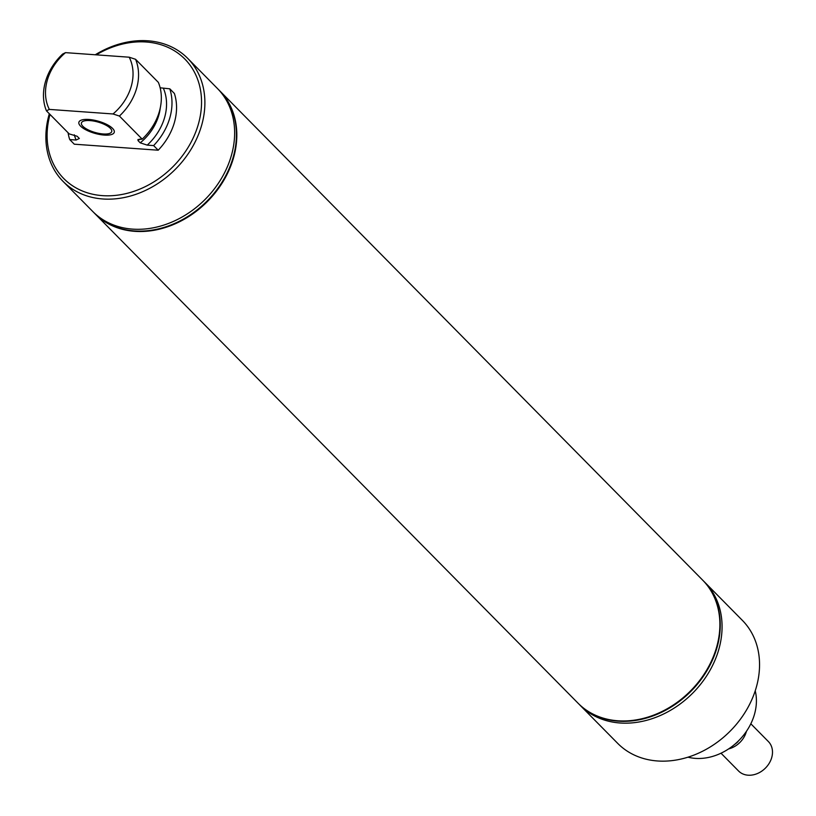 <?xml version="1.0" encoding="UTF-8"?>
<svg xmlns="http://www.w3.org/2000/svg" width="816" height="816" viewBox="0 0 816 816"><rect width="100%" height="100%" fill="white"/><g stroke="black" fill="none" stroke-linecap="round" stroke-linejoin="round"><path stroke-width="1.22" d="M734.451 744.569A26.183 21.012 -44.6 0 0 737.98 741.693L737.827 741.54M728.668 748.894A20.951 16.81 -44.6 0 0 746.416 731.371M721.007 753.209L738.562 770.998A20.951 16.81 -44.6 0 0 748.088 775.2A20.951 16.81 -44.6 0 0 769.233 763.235A20.951 16.81 -44.6 0 0 768.386 741.56L750.832 723.782M579.35 704.494A87.567 70.268 -44.6 0 0 580.237 705.422A87.567 70.268 -44.6 0 0 657.676 716.621A87.567 70.268 -44.6 0 0 718.814 649.373A87.567 70.268 -44.6 0 0 704.891 582.389A87.567 70.268 -44.6 0 0 703.984 581.492M580.237 705.422L617.722 743.396A87.567 70.268 -44.6 0 0 695.161 754.606A87.567 70.268 -44.6 0 0 756.289 687.347A87.567 70.268 -44.6 0 0 742.376 620.374L704.891 582.389M578.105 703.259A87.567 70.268 -44.6 0 0 578.156 703.31A87.567 70.268 -44.6 0 0 655.595 714.52A87.567 70.268 -44.6 0 0 716.723 647.261A87.567 70.268 -44.6 0 0 702.811 580.288A87.567 70.268 -44.6 0 0 702.76 580.237M578.299 703.453A87.567 70.268 -44.6 0 0 578.442 703.596A87.567 70.268 -44.6 0 0 655.88 714.806A87.567 70.268 -44.6 0 0 717.009 647.547A87.567 70.268 -44.6 0 0 703.086 580.574A87.567 70.268 -44.6 0 0 702.953 580.431M687.98 757.177A52.377 42.024 -44.6 0 0 754.463 714.347A52.377 42.024 -44.6 0 0 755.228 690.805M103.173 133.967A15.759 5.416 15.9 0 1 87.853 129.693A15.759 5.416 15.9 0 1 81.416 122.951A15.759 5.416 15.9 0 1 89.964 120.584A15.759 5.416 15.9 0 1 105.295 124.848A15.759 5.416 15.9 0 1 111.721 131.59A15.759 5.416 15.9 0 1 103.173 133.967M88.862 119.462A18.391 6.324 15.9 0 1 106.753 124.44A18.391 6.324 15.9 0 1 114.26 132.314A18.391 6.324 15.9 0 1 104.285 135.079A18.391 6.324 15.9 0 1 86.394 130.101A18.391 6.324 15.9 0 1 78.887 122.237A18.391 6.324 15.9 0 1 88.862 119.462A18.391 6.324 15.9 0 1 106.753 124.44A18.391 6.324 15.9 0 1 114.26 132.314A18.391 6.324 15.9 0 1 104.285 135.079A18.391 6.324 15.9 0 1 86.394 130.101A18.391 6.324 15.9 0 1 78.887 122.237A18.391 6.324 15.9 0 1 88.862 119.462M94.738 213.496A87.567 70.268 -44.6 0 0 94.87 213.639A87.567 70.268 -44.6 0 0 134.671 231.214A87.567 70.268 -44.6 0 0 223.074 181.223A87.567 70.268 -44.6 0 0 219.524 90.617A87.567 70.268 -44.6 0 0 219.382 90.474M93.707 212.446A87.567 70.268 -44.6 0 0 94.595 213.353A87.567 70.268 -44.6 0 0 134.385 230.928A87.567 70.268 -44.6 0 0 222.799 180.938A87.567 70.268 -44.6 0 0 219.249 90.331A87.567 70.268 -44.6 0 0 218.341 89.434M49.327 113.75A87.567 70.268 -44.6 0 0 63.056 181.397L92.81 211.548A87.567 70.268 -44.6 0 0 132.61 229.123A87.567 70.268 -44.6 0 0 221.014 179.132A87.567 70.268 -44.6 0 0 217.464 88.526L187.711 58.375A87.567 70.268 -44.6 0 0 147.91 40.8A87.567 70.268 -44.6 0 0 123.247 42.983A87.567 70.268 -44.6 0 0 95.258 54.774M63.056 181.397A87.567 70.268 -44.6 0 0 102.857 198.982A87.567 70.268 -44.6 0 0 191.26 148.981A87.567 70.268 -44.6 0 0 187.711 58.375M50.011 114.444A85.058 68.248 -44.6 0 0 102.449 195.636A85.058 68.248 -44.6 0 0 198.38 124.124A85.058 68.248 -44.6 0 0 146.207 42.004A85.058 68.248 -44.6 0 0 96.278 54.845M46.451 110.833A52.377 42.024 -44.6 0 1 62.618 54.07L65.515 52.642A48.215 38.689 -44.6 0 0 49.348 109.405L46.451 110.833L69.227 133.916L77.163 136.262L79.336 138.475L76.112 140.026L69.727 139.567L74.287 144.197L158.202 150.205A57.528 46.165 -44.6 0 0 174.369 93.442L169.799 88.822L160.14 87.802M65.515 52.642L129.193 57.202L135.578 59.303L158.355 82.375A52.377 42.024 -44.6 0 1 142.188 139.138L119.411 116.056A52.377 42.024 -44.6 0 0 135.578 59.303M158.202 150.205L153.632 145.585A57.528 46.165 -44.6 0 0 169.799 88.822M153.632 145.585L147.237 145.126L140.219 142.831L138.047 140.627L137.945 139.556L142.188 139.138M119.411 116.056L113.026 113.965A48.215 38.689 -44.6 0 0 129.193 57.202M113.026 113.965L49.348 109.405M68.085 132.763A57.528 46.165 -44.6 0 0 69.727 139.567M219.586 90.678A87.567 70.268 135.4 0 1 219.637 90.729A87.567 70.268 135.4 0 1 223.196 181.346A87.567 70.268 135.4 0 1 134.783 231.336A87.567 70.268 135.4 0 1 94.993 213.761A87.567 70.268 135.4 0 1 94.931 213.7M219.637 90.729L702.709 580.186A87.567 70.268 135.4 0 1 706.258 670.793A87.567 70.268 135.4 0 1 617.855 720.783A87.567 70.268 135.4 0 1 578.054 703.208L94.993 213.761M147.237 145.126A51.53 41.351 -44.6 0 0 163.414 88.363M140.219 142.831A47.012 37.72 -44.6 0 0 160.262 107.916M138.047 140.627A47.012 37.72 -44.6 0 0 139.903 139.046M74.307 134.803A51.53 41.351 -44.6 0 0 76.112 140.026"/></g></svg>
